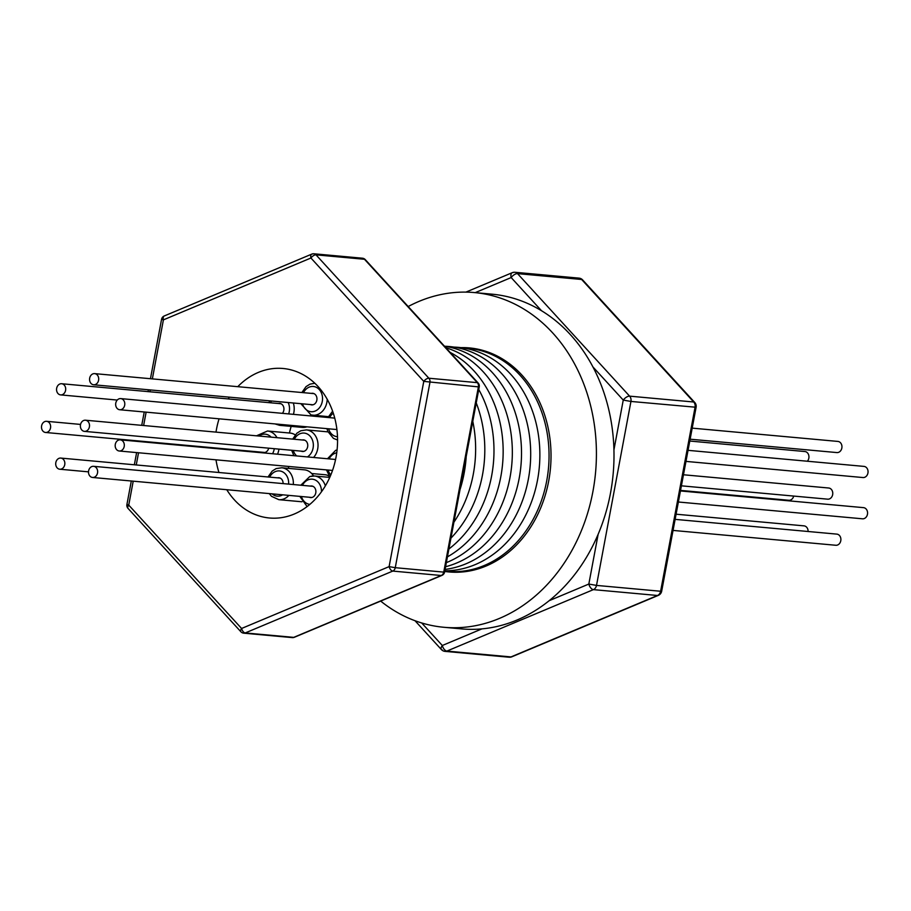 <?xml version="1.0" encoding="UTF-8"?>
<svg xmlns="http://www.w3.org/2000/svg" width="911" height="911" viewBox="0 0 911 911"><rect width="100%" height="100%" fill="white"/><g stroke="black" fill="none" stroke-linecap="round" stroke-linejoin="round"><path stroke-width="1.37" d="M793.697 496.074A5.603 4.566 95.2 0 1 789.302 500.287A5.603 4.566 95.2 0 1 788.801 500.276A5.603 4.566 95.2 0 1 788.3 500.196M689.786 441.038L804.88 451.537A5.603 4.566 95.2 0 1 807.955 453.473A5.603 4.566 95.2 0 1 807.351 461.228M692.201 428.136L837.892 441.425A5.603 4.566 95.2 0 1 841.844 448.053A5.603 4.566 95.2 0 1 836.879 452.573L690.128 439.193M688.044 450.341L863.981 466.398A5.603 4.566 95.2 0 1 867.989 470.828A5.603 4.566 95.2 0 1 865.45 476.92A5.603 4.566 95.2 0 1 862.968 477.546L685.972 461.399M680.437 490.949L863.514 507.643A5.603 4.566 95.2 0 1 864.995 508.099A5.603 4.566 95.2 0 1 867.397 514.578A5.603 4.566 95.2 0 1 862.489 518.803L678.376 502.007M683.466 474.768L828.703 488.011A5.603 4.566 95.2 0 1 832.654 494.65A5.603 4.566 95.2 0 1 827.689 499.171L681.405 485.825M675.119 519.361L836.833 534.119A5.603 4.566 95.2 0 1 840.785 538.253A5.603 4.566 95.2 0 1 835.808 545.268L673.058 530.418M408.185 306.54A168.045 136.98 95.2 0 1 474.426 292.568A168.045 136.98 95.2 0 1 592.913 491.519A168.045 136.98 95.2 0 1 443.896 627.28A168.045 136.98 95.2 0 1 380.673 601.078M474.426 292.568L492.008 294.173A168.045 136.98 95.2 0 1 541.498 310.719A168.045 136.98 95.2 0 1 592.924 366.928A168.045 136.98 95.2 0 1 613.934 449.875A168.045 136.98 95.2 0 1 610.495 493.124A168.045 136.98 95.2 0 1 598.14 534.279A168.045 136.98 95.2 0 1 549.174 600.691A168.045 136.98 95.2 0 1 481.953 628.875A168.045 136.98 95.2 0 1 461.467 628.886L443.896 627.28M460.864 347.626A112.486 91.692 95.2 0 1 469.381 347.911A112.486 91.692 95.2 0 1 548.684 481.076A112.486 91.692 95.2 0 1 448.941 571.949A112.486 91.692 95.2 0 1 444.705 571.436M477.501 349.107A112.03 91.316 -84.8 0 0 472.297 348.776M444.773 571.072A112.03 91.316 -84.8 0 0 546.714 480.849A112.03 91.316 -84.8 0 0 463.118 347.934M444.819 570.821A112.03 91.316 -84.8 0 0 537.536 480.006A112.03 91.316 -84.8 0 0 453.94 347.102M445.08 569.409A112.03 91.316 -84.8 0 0 528.357 479.175A112.03 91.316 -84.8 0 0 444.762 346.26M445.581 566.733A112.03 91.316 -84.8 0 0 519.179 478.332A112.03 91.316 -84.8 0 0 444.488 346.214M446.344 562.634A112.03 91.316 -84.8 0 0 510.001 477.501A112.03 91.316 -84.8 0 0 445.9 347.763M447.426 556.872A112.03 91.316 -84.8 0 0 500.822 476.658A112.03 91.316 -84.8 0 0 450.159 352.42M448.895 548.991A112.03 91.316 -84.8 0 0 491.644 475.827A112.03 91.316 -84.8 0 0 478.742 389.498M450.934 538.15A112.03 91.316 -84.8 0 0 482.477 474.984A112.03 91.316 -84.8 0 0 476.237 402.901M453.906 522.231A112.03 91.316 -84.8 0 0 473.299 474.153A112.03 91.316 -84.8 0 0 472.786 421.36M460.021 489.56A112.03 91.316 -84.8 0 0 464.12 473.31A112.03 91.316 -84.8 0 0 466.193 456.582M237.771 386.674A75.066 61.185 95.2 0 1 283.07 368.488A75.066 61.185 95.2 0 1 336 457.356A75.066 61.185 95.2 0 1 269.44 517.995A75.066 61.185 95.2 0 1 226.771 489.708M218.959 472.502A75.066 61.185 95.2 0 1 215.998 459.827M215.998 432.121A75.066 61.185 95.2 0 1 216.511 429.127A75.066 61.185 95.2 0 1 219.073 418.809M288.707 468.402A75.066 61.185 95.2 0 1 288.388 466.432M301.199 451.139A5.83 4.749 -84.8 0 0 301.94 451.4A5.83 4.749 -84.8 0 0 302.486 451.48A5.83 4.749 -84.8 0 0 307.702 446.447A5.83 4.749 -84.8 0 0 304.08 439.967A5.83 4.749 -84.8 0 0 303.545 439.876A5.83 4.749 -84.8 0 0 302.224 439.99M288.878 495.379A16.022 13.061 -84.8 0 1 278.823 499.672L301.439 501.733A16.022 13.061 -84.8 0 0 301.996 501.767M313.521 475.963A16.022 13.061 -84.8 0 0 311.084 472.934A16.022 13.061 -84.8 0 0 304.354 469.825L281.738 467.764L276.135 468.596L272.184 471.067L268.016 476.977M283.093 483.604A5.83 4.749 -84.8 0 0 281.317 478.867A5.83 4.749 -84.8 0 0 278.868 477.74A5.83 4.749 -84.8 0 0 277.548 477.842M284.266 424.765A16.022 13.061 -84.8 0 1 279.677 425.335L302.293 427.396A16.022 13.061 -84.8 0 0 306.893 426.826M282.41 413.343A5.83 4.749 -84.8 0 0 283.708 407.194A5.83 4.749 -84.8 0 0 279.723 403.402A5.83 4.749 -84.8 0 0 278.402 403.505M310.389 404.552A5.83 4.749 -84.8 0 0 311.129 404.803A5.83 4.749 -84.8 0 0 311.664 404.894A5.83 4.749 -84.8 0 0 316.891 399.861A5.83 4.749 -84.8 0 0 313.27 393.381A5.83 4.749 -84.8 0 0 312.724 393.29A5.83 4.749 -84.8 0 0 311.403 393.393M309.33 497.247A5.83 4.749 -84.8 0 0 310.605 497.588A5.83 4.749 -84.8 0 0 312.188 497.406A5.83 4.749 -84.8 0 0 315.889 491.245A5.83 4.749 -84.8 0 0 311.664 485.984A5.83 4.749 -84.8 0 0 310.344 486.087M97.534 470.463A5.603 4.566 95.2 0 1 92.569 477.466A5.603 4.566 95.2 0 1 88.606 473.333A5.603 4.566 95.2 0 1 93.582 466.318A5.603 4.566 95.2 0 1 97.534 470.463M63.85 466.979A5.603 4.566 95.2 0 1 59.762 469.222A5.603 4.566 95.2 0 1 56.049 465.976A5.603 4.566 95.2 0 1 56.71 460.317A5.603 4.566 95.2 0 1 60.786 458.074A5.603 4.566 95.2 0 1 64.51 461.319A5.603 4.566 95.2 0 1 63.85 466.979M80.487 424.742A5.603 4.566 95.2 0 1 85.463 420.21A5.603 4.566 95.2 0 1 89.403 426.849A5.603 4.566 95.2 0 1 84.438 431.37A5.603 4.566 95.2 0 1 80.487 424.742M121.744 440.298A5.603 4.566 95.2 0 1 124.147 446.777A5.603 4.566 95.2 0 1 119.25 451.002A5.603 4.566 95.2 0 1 117.758 450.546A5.603 4.566 95.2 0 1 115.355 444.067A5.603 4.566 95.2 0 1 120.263 439.842A5.603 4.566 95.2 0 1 121.744 440.298M118.248 399.223A5.603 4.566 95.2 0 1 120.73 398.597A5.603 4.566 95.2 0 1 124.739 403.038A5.603 4.566 95.2 0 1 122.199 409.119A5.603 4.566 95.2 0 1 119.717 409.745A5.603 4.566 95.2 0 1 115.72 405.304A5.603 4.566 95.2 0 1 118.248 399.223M89.677 378.145A5.603 4.566 95.2 0 1 94.642 373.624A5.603 4.566 95.2 0 1 98.593 380.251A5.603 4.566 95.2 0 1 93.628 384.772A5.603 4.566 95.2 0 1 89.677 378.145M57.541 392.948A5.603 4.566 95.2 0 1 57.12 386.788A5.603 4.566 95.2 0 1 61.641 383.736A5.603 4.566 95.2 0 1 64.715 385.672A5.603 4.566 95.2 0 1 65.125 391.844A5.603 4.566 95.2 0 1 60.616 394.896A5.603 4.566 95.2 0 1 57.541 392.948M46.051 432.486A5.603 4.566 95.2 0 1 45.55 432.474A5.603 4.566 95.2 0 1 41.496 426.781A5.603 4.566 95.2 0 1 46.074 421.303A5.603 4.566 95.2 0 1 46.563 421.315A5.603 4.566 95.2 0 1 50.629 427.008A5.603 4.566 95.2 0 1 46.051 432.486M316.026 416.407A16.022 13.061 -84.8 0 0 316.265 415.553M295.232 434.889A16.022 13.061 -84.8 0 0 290.131 433.078L267.515 431.005L256.492 435.811M262.311 452.243A5.83 4.749 -84.8 0 0 263.586 452.585A5.83 4.749 -84.8 0 0 268.699 448.178M311.687 473.526L325.147 474.756A12.993 10.59 95.2 0 1 329.361 476.282M289.447 433.01A75.066 61.185 95.2 0 1 291.167 426.382M228.194 398.927A75.066 61.185 95.2 0 1 229.333 397.162M451.97 571.63A112.03 91.316 -84.8 0 0 457.151 572.245M365.288 259.635A4.487 4.487 0 0 0 362.384 258.2L313.919 253.782A4.487 4.487 0 0 0 311.778 254.112L311.778 254.112A4.487 2.38 67.2 0 1 312.439 254.01A4.487 3.655 95.2 0 1 313.919 253.782A4.487 3.655 95.2 0 1 314.329 253.85A4.487 3.655 95.2 0 1 316.003 254.852L428.865 378.224A4.487 3.655 95.2 0 1 429.935 382.461L395.26 567.69L443.737 572.119L444.579 572.097L479.243 386.856A4.487 4.487 0 0 0 478.138 383.007L365.288 259.635A4.487 2.084 137.5 0 0 364.48 259.282L316.003 254.852A4.487 2.084 137.5 0 0 310.924 258.007L163.399 319.875L152.353 378.885M478.138 383.007A4.487 2.084 137.5 0 0 477.33 382.654A4.487 3.655 95.2 0 1 478.4 386.879L423.774 381.379L310.924 258.007A4.487 2.38 67.2 0 1 311.778 254.112L164.253 315.969A4.487 2.38 67.2 0 0 163.399 319.875L161.577 319.283A4.487 4.487 0 0 1 164.253 315.969M479.243 386.856L478.4 386.879L443.737 572.119A4.487 3.655 95.2 0 1 441.243 575.501A4.487 2.38 67.2 0 0 441.903 575.41L441.903 575.41A4.487 4.487 0 0 0 444.579 572.097M133.211 481.179L128.736 505.104L241.586 628.476A4.487 2.38 67.2 0 0 245.241 632.94L293.718 637.37A4.487 2.38 67.2 0 0 294.378 637.267L441.903 575.41M126.914 504.523L128.736 505.104A4.487 2.084 137.5 0 0 128.007 508.372A4.487 4.487 0 0 1 126.914 504.523L131.309 481.008M362.384 258.2A4.487 3.655 95.2 0 1 362.806 258.269A4.487 3.655 95.2 0 1 364.48 259.282L477.33 382.654L428.865 378.224A4.487 2.084 137.5 0 0 423.774 381.379L389.111 566.619A4.487 2.38 67.2 0 0 392.766 571.083L245.241 632.94A4.487 3.655 95.2 0 1 243.772 633.179A4.487 3.655 95.2 0 1 243.351 633.111M294.378 637.267A4.487 4.487 0 0 1 292.237 637.598A4.487 3.655 95.2 0 0 293.718 637.37L441.243 575.501L392.766 571.083A4.487 3.655 95.2 0 0 395.26 567.69L389.111 566.619L241.586 628.476A4.487 2.084 137.5 0 0 240.868 631.744A4.487 4.487 0 0 0 243.772 633.179L292.237 637.598A4.487 3.655 95.2 0 1 291.827 637.529M549.174 600.691L588.825 584.053L596.511 585.409L660.623 591.25A5.603 4.566 95.2 0 1 657.503 595.487A5.603 2.984 67.2 0 0 658.334 595.373L658.334 595.373A5.603 5.603 0 0 0 661.671 591.228L696.106 407.263L630.936 401.444L596.511 585.409A5.603 4.566 95.2 0 1 593.391 589.633L446.88 651.08A5.603 4.566 95.2 0 1 445.035 651.376A5.603 4.566 95.2 0 1 444.511 651.285M696.106 407.263A5.603 5.603 0 0 0 694.729 402.457L694.729 402.457A5.603 2.608 137.5 0 0 693.715 402.002A5.603 4.566 95.2 0 1 695.059 407.285L660.623 591.25L661.671 591.228M421.702 622.965L442.313 645.5A5.603 2.984 67.2 0 0 446.88 651.08L510.991 656.922A5.603 2.984 67.2 0 0 511.823 656.808L658.334 595.373M694.729 402.457L582.641 279.928A5.603 2.608 137.5 0 0 581.628 279.472L517.516 273.63A5.603 2.608 137.5 0 0 511.162 277.559L475.2 292.647M598.14 534.279L588.825 584.053A5.603 2.984 67.2 0 0 593.391 589.633L657.503 595.487L510.991 656.922A5.603 4.566 95.2 0 1 509.147 657.218A5.603 5.603 0 0 0 511.823 656.808M629.603 396.148A5.603 2.608 137.5 0 0 623.249 400.088L630.936 401.444A5.603 4.566 95.2 0 0 629.603 396.148L693.715 402.002L581.628 279.472A5.603 4.566 95.2 0 0 579.544 278.208A5.603 4.566 95.2 0 0 579.02 278.128L514.909 272.275A5.603 4.566 95.2 0 1 515.432 272.366A5.603 4.566 95.2 0 1 517.516 273.63L629.603 396.148M481.953 628.875L442.313 645.5A5.603 2.608 137.5 0 0 441.414 649.577L441.414 649.577A5.603 2.608 137.5 0 0 442.427 650.021M465.897 292.124L512.233 272.696A5.603 5.603 0 0 1 514.909 272.275A5.603 4.566 95.2 0 0 513.064 272.571A5.603 2.984 67.2 0 0 512.233 272.696L512.233 272.696A5.603 2.984 67.2 0 0 511.162 277.559L541.498 310.719M676.087 514.203L804.037 525.863A5.603 4.566 95.2 0 1 808.091 531.489M313.589 457.481A16.022 13.061 -84.8 0 0 317.643 441.38A16.022 13.061 -84.8 0 0 307.895 430.151A16.022 13.061 -84.8 0 0 306.403 429.901L300.812 430.744L296.861 433.203L292.693 439.113M307.417 456.912A12.663 10.317 -84.8 0 0 313.293 443.873A12.663 10.317 -84.8 0 0 305.333 433.272A12.663 10.317 -84.8 0 0 294.31 439.261M293.285 450.421A12.663 10.317 -84.8 0 0 296.656 455.933M293.308 484.538A16.022 13.061 -84.8 0 0 288.457 470.862A16.022 13.061 -84.8 0 0 281.738 467.764M272.036 493.842A12.663 10.317 -84.8 0 0 282.672 494.81M288.639 484.105A12.663 10.317 -84.8 0 0 284.801 473.39A12.663 10.317 -84.8 0 0 269.633 477.125M277.513 454.19A16.022 13.061 -84.8 0 0 278.948 449.112M254.397 451.526A12.663 10.317 -84.8 0 0 254.579 452.095M272.548 453.735A12.663 10.317 -84.8 0 0 274.279 448.69M271.569 401.011A12.663 10.317 -84.8 0 0 270.487 402.787M302.475 403.824A12.663 10.317 -84.8 0 0 309.877 411.51A12.663 10.317 -84.8 0 0 322.278 401.466A12.663 10.317 -84.8 0 0 314.523 386.674A12.663 10.317 -84.8 0 0 303.488 392.675M333.312 413.218A12.663 10.317 -84.8 0 0 329.577 417.648M328.564 428.796A12.663 10.317 -84.8 0 0 328.962 429.946A12.663 10.317 -84.8 0 0 337.491 436.699M336.74 452.801A12.663 10.317 -84.8 0 0 329.11 458.893M325.352 485.87A16.022 13.061 -84.8 0 0 314.534 476.009A16.022 13.061 -84.8 0 0 310.195 476.499M321.469 491.781A12.663 10.317 -84.8 0 0 308.852 479.562A12.663 10.317 -84.8 0 0 302.429 485.369M301.416 496.518A12.663 10.317 -84.8 0 0 309.842 504.375M328.097 470.053A12.663 10.317 -84.8 0 0 330.818 474.927M311.198 414.983A16.022 13.061 -84.8 0 0 312.678 415.222A16.022 13.061 -84.8 0 0 327.208 399.269M288.639 413.913A12.663 10.317 -84.8 0 0 288.161 402.525M293.41 414.346A16.022 13.061 -84.8 0 0 293.308 402.992M271.102 437.143A12.663 10.317 -84.8 0 0 258.997 436.039M277.001 437.69A16.022 13.061 -84.8 0 0 267.515 431.005M150.281 389.942L149.939 391.787M146.124 412.159L143.631 425.517M138.529 452.756L136.251 464.952M613.934 449.875L623.249 400.088L592.924 366.928M788.801 500.276L680.54 490.403M291.668 450.273L293.877 455.682M327.994 431.871L306.403 429.901M278.823 499.672L271.524 496.324L269.235 493.591M252.916 451.947L252.78 451.378M279.677 425.335L275.031 423.922M268.87 402.639L269.747 400.84M314.83 383.269L310.002 384.146L306.039 386.617L301.871 392.527M300.858 403.687L311.038 414.96L328.347 416.657M332.617 411.18L327.971 417.5M326.947 428.648L327.778 431.37L333.437 438.373L337.571 440.024M337.081 449.886L335.612 450.376L327.493 458.745M329.759 477.398L314.534 476.009L309.763 476.544L300.812 485.221M311.926 497.486L92.569 477.466M88.504 471.852L59.762 469.222M304.821 440.218L85.463 420.21M332.515 470.452L119.25 451.002M334.747 418.115L120.73 398.597M314.01 393.632L94.642 373.624M280.998 403.744L61.641 383.736M264.907 452.482L45.55 432.474M80.555 424.424L46.563 421.315M117.257 400.054L60.616 394.896M312.985 404.791L93.628 384.772M336.911 429.559L119.717 409.745M335.578 459.486L120.263 439.842M303.807 451.378L84.438 431.37M280.144 478.081L60.786 458.074M312.94 486.326L93.582 466.318M299.799 496.37L307.109 506.573M326.48 469.905L329.93 477M240.868 631.744L128.007 508.372M134.35 464.781L136.627 452.585M141.729 425.346L144.234 411.988M148.037 391.616L148.391 389.771M150.452 378.714L161.577 319.283M582.641 279.928A5.603 5.603 0 0 0 579.02 278.128M509.147 657.218L445.035 651.376A5.603 5.603 0 0 1 441.414 649.577L415.017 620.733"/></g></svg>
